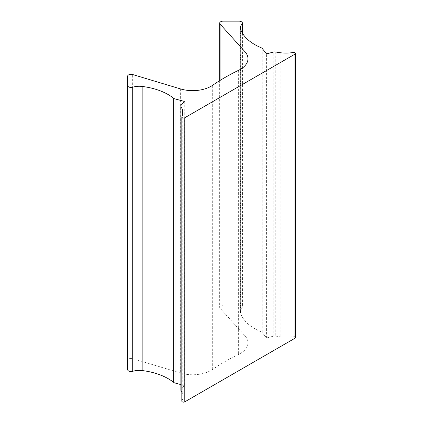 <?xml version="1.0" encoding="UTF-8"?>
<svg xmlns="http://www.w3.org/2000/svg" width="423" height="423" viewBox="0 0 423 423"><rect width="100%" height="100%" fill="white"/><g stroke="black" fill="none" stroke-linecap="round" stroke-linejoin="round"><path stroke-width="0.32" stroke-dasharray="2.12 1.59" d="M242.03 32.497L242.03 308.208A3.479 2.009 0 0 0 242.437 307.262A3.479 2.009 0 0 0 241.422 305.84A3.479 2.009 0 0 0 238.958 305.253L223.143 305.253A3.479 2.009 0 0 0 219.664 307.262A3.479 2.009 0 0 0 220.055 308.187L245.017 335.873A26.094 15.064 180 0 1 247.968 342.831A26.094 15.064 180 0 1 238.63 354.379A208.772 120.534 0 0 0 212.679 369.364A26.094 15.064 180 0 1 180.626 373.049L132.674 358.641A3.479 2.009 0 0 0 127.587 360.422L127.587 369.554M262.255 48.513L262.255 332.615A3.479 2.009 0 0 0 261.562 332.044A3.479 2.009 0 0 0 261.144 331.838A52.193 30.133 180 0 1 254.842 328.734A52.193 30.133 180 0 1 240.682 313.665A13.917 8.037 0 0 1 240.38 312A13.917 8.037 0 0 1 242.03 308.208M295.413 337.565A1.74 1.005 0 0 0 294.9 336.856A1.74 1.005 0 0 0 293.192 336.602A26.094 15.064 180 0 1 280.211 336.814A52.193 30.133 0 0 1 275.754 336.111A3.479 2.009 0 0 0 273.216 336.206L273.216 52.098M181.885 116.759L181.885 400.861A1.74 1.005 0 0 0 181.821 401.141M181.885 400.861A26.094 15.064 0 0 0 182.905 396.7A26.094 15.064 0 0 0 182.26 393.369A52.193 30.133 0 0 0 181.821 392.333M181.197 105.227L181.197 389.329A3.479 2.009 0 0 0 180.87 390.18M181.197 389.329L184.285 385.506L180.87 384.586M262.255 332.615L266.596 337.988L273.216 336.206M184.285 101.404L184.285 385.506M266.596 337.988L266.596 53.885M261.144 331.838L261.144 47.736M293.192 336.602L293.192 52.5M132.674 358.641L132.674 74.533M180.626 88.946L180.626 373.049M212.679 369.364L212.679 85.256M238.63 70.276L238.63 354.379M245.017 335.873L245.017 65.687M220.055 80.444L220.055 308.187M240.682 29.562L240.682 313.665M280.211 52.711L280.211 336.814M182.26 393.369L182.26 115.923M223.143 21.15L223.143 305.253M275.754 52.008L275.754 336.111M238.958 21.15L238.958 305.253M242.437 33.206L242.437 307.262M247.968 58.728L247.968 342.831M182.905 112.597L182.905 396.7M219.664 80.687L219.664 307.262M240.38 27.897L240.38 312"/><path stroke-width="0.63" d="M245.017 65.687L245.017 51.77L220.055 24.085A3.479 2.009 180 0 1 219.664 23.159A3.479 2.009 180 0 1 223.143 21.15L238.958 21.15A3.479 2.009 180 0 1 241.422 21.737A3.479 2.009 180 0 1 242.437 23.159A3.479 2.009 180 0 1 242.03 24.106L242.03 32.497M242.03 24.106A13.917 8.037 180 0 0 240.38 27.897A13.917 8.037 180 0 0 240.682 29.562A52.193 30.133 180 0 0 254.842 44.632A52.193 30.133 180 0 0 261.144 47.736A3.479 2.009 180 0 1 261.562 47.942A3.479 2.009 180 0 1 262.255 48.513L266.596 53.885L273.216 52.098A3.479 2.009 180 0 1 275.754 52.008A52.193 30.133 180 0 0 280.211 52.711A26.094 15.064 180 0 0 293.192 52.5A1.74 1.005 0 0 1 294.9 52.753A1.74 1.005 0 0 1 295.413 53.462L295.413 337.565A1.74 1.005 0 0 1 294.9 338.278L294.9 54.176A1.74 1.005 0 0 0 295.413 53.462M173.636 382.36A52.193 30.133 180 0 0 168.264 378.722A52.193 30.133 180 0 0 142.16 370.548A13.917 8.037 0 0 0 132.711 371.325L132.711 87.223A13.917 8.037 180 0 1 142.16 86.445A52.193 30.133 180 0 1 168.264 94.62A52.193 30.133 180 0 1 173.636 98.258L173.636 382.36A3.479 2.009 0 0 0 173.996 382.604A3.479 2.009 0 0 0 174.985 383L174.985 98.897A3.479 2.009 180 0 1 173.996 98.501A3.479 2.009 180 0 1 173.636 98.258M294.9 54.176L184.788 117.747A1.74 1.005 180 0 1 182.329 117.747A1.74 1.005 180 0 1 181.821 117.039L181.821 401.141A1.74 1.005 0 0 0 182.329 401.85A1.74 1.005 0 0 0 184.788 401.85L294.9 338.278M181.821 117.039A1.74 1.005 180 0 1 181.885 116.759A26.094 15.064 180 0 0 182.905 112.597A26.094 15.064 180 0 0 182.26 109.266A52.193 30.133 180 0 0 181.039 106.691A3.479 2.009 180 0 1 180.87 106.078A3.479 2.009 180 0 1 181.197 105.227L184.285 101.404L174.985 98.897M132.711 87.223A3.479 2.009 180 0 1 128.608 86.868A3.479 2.009 180 0 1 127.587 85.451L127.587 369.554A3.479 2.009 0 0 0 128.608 370.971A3.479 2.009 0 0 0 132.711 371.325M245.017 51.77A26.094 15.064 180 0 1 247.968 58.728A26.094 15.064 180 0 1 238.63 70.276A208.772 120.534 0 0 0 212.679 85.256A26.094 15.064 180 0 1 180.626 88.946L132.674 74.533A3.479 2.009 180 0 0 127.587 76.314L127.587 85.451M181.821 392.333A52.193 30.133 0 0 0 181.039 390.794L181.039 106.691M180.87 106.078L180.87 390.18A3.479 2.009 0 0 0 181.039 390.794M180.87 384.586L174.985 383M127.587 360.422L127.587 76.314M184.788 117.747L184.788 401.85M142.16 370.548L142.16 86.445M220.055 24.085L220.055 80.444M182.26 115.923L182.26 109.266M242.437 23.159L242.437 33.206M219.664 23.159L219.664 80.687"/></g></svg>
